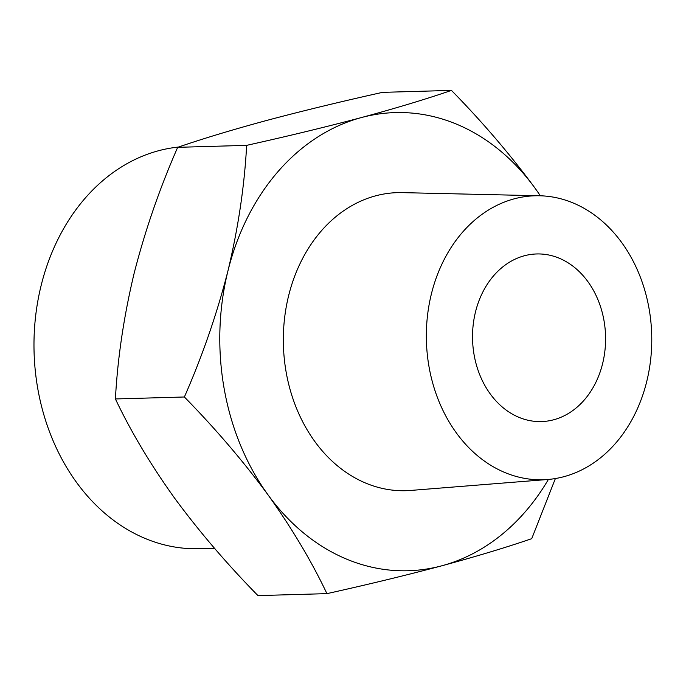 <?xml version="1.0" encoding="UTF-8"?>
<svg xmlns="http://www.w3.org/2000/svg" width="686" height="686" viewBox="0 0 686 686"><rect width="100%" height="100%" fill="white"/><g stroke="black" fill="none" stroke-linecap="round" stroke-linejoin="round"><path stroke-width="1.03" d="M451.457 90.398L382.496 92.361C341.096 101.562 302.809 110.84 267.634 120.196C233.069 129.551 203.082 138.598 177.683 147.327C159.624 188.444 145.098 230.496 134.087 273.491C123.823 316.478 117.589 358.298 115.411 398.952C130.734 431.28 150.337 464.173 174.227 497.624C198.854 531.127 226.757 563.789 257.953 595.602L326.922 593.639C311.598 561.311 291.996 528.417 268.106 494.966C243.479 461.464 215.567 428.801 184.38 396.988C202.43 355.871 216.965 313.819 227.966 270.824C238.239 227.838 244.465 186.017 246.643 145.363C288.043 136.162 326.33 126.884 361.505 117.529C396.071 108.174 426.057 99.127 451.457 90.398C482.687 122.279 510.598 154.942 535.183 188.376A229.175 181.816 -91.6 0 1 540.336 195.793M548.397 479.437A229.175 181.816 -91.6 0 1 441.784 565.804A229.175 181.816 -91.6 0 1 268.106 494.966A229.175 181.816 -91.6 0 1 227.966 270.824A229.175 181.816 -91.6 0 1 361.505 117.529A229.175 181.816 -91.6 0 1 535.183 188.376M555.377 478.545L531.727 538.673C506.242 547.419 476.264 556.466 441.784 565.804C406.541 575.185 368.253 584.463 326.922 593.639M431.417 293.857A142.036 112.684 -91.6 0 1 539.616 195.767A142.036 112.684 -91.6 0 1 651.7 334.562A142.036 112.684 -91.6 0 1 547.668 479.497A142.036 112.684 -91.6 0 1 431.417 293.857M547.668 479.497L410.682 490.439A149.085 118.284 -91.6 0 1 288.66 295.58A149.085 118.284 -91.6 0 1 402.228 192.629L539.616 195.767M475.518 311.847A83.846 66.516 -91.6 0 1 536.675 253.957A83.846 66.516 -91.6 0 1 605.549 335.874A83.846 66.516 -91.6 0 1 541.443 421.573A83.846 66.516 -91.6 0 1 475.518 311.847M214.521 548.285L199.377 548.714A201.221 159.641 -91.6 0 1 41.169 285.367A201.221 159.641 -91.6 0 1 178.48 147.053M184.38 396.988L115.411 398.952M246.643 145.363L177.683 147.327"/></g></svg>
